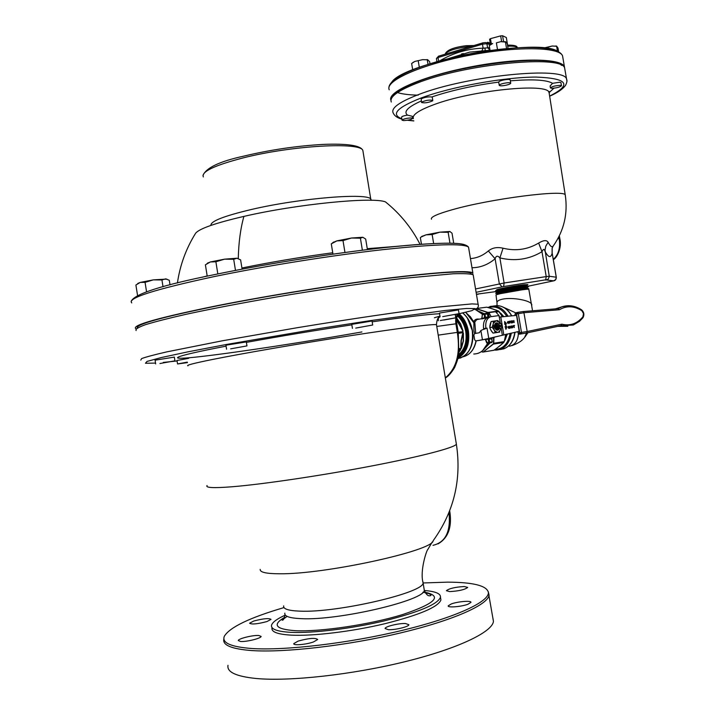 <?xml version="1.0" encoding="UTF-8"?>
<svg xmlns="http://www.w3.org/2000/svg" width="715" height="715" viewBox="0 0 715 715"><rect width="100%" height="100%" fill="white"/><g stroke="black" fill="none" stroke-linecap="round" stroke-linejoin="round"><path stroke-width="1.07" d="M473.366 275.954L473.16 274.748C470.434 273.747 463.713 273.434 452.997 273.791L403.117 278.385C369.664 282.407 332.421 287.77 291.38 294.455C251.51 301.131 214.563 308.111 185.846 314.35C168.383 318.327 154.878 321.786 145.333 324.726C138.209 327.318 135.144 329.257 136.127 330.544M458.494 314.198L458.056 314.305C456 315.547 455.276 318.702 455.884 323.788L457.314 332.359C460.558 353.344 456.563 368.511 445.329 377.842M188.671 358.331L176.998 360.494L177.552 363.926M174.326 357.116L155.075 360.181L155.664 363.926M246.326 341.922L225.913 345.202L226.557 349.188M372.041 321.017L351.762 324.351L352.423 328.346M458.449 309.908L439.457 313.072L440.082 316.817M440.065 316.709L438.349 318.148L438.349 320.731M443.827 320.043L455.777 317.826L440.288 320.517M284.981 615.266C276.857 618.967 272.379 622.282 271.548 625.232C270.77 629.2 277.179 631.56 290.782 632.337C312.473 633.41 351.494 628.682 384.357 620.87C419.035 612.147 437.741 604.282 440.476 597.266C440.833 593.638 435.471 591.376 424.37 590.501M425.595 593.155L428.446 593.459M440.61 598.044L440.923 599.965C438.197 607.044 419.499 614.972 384.831 623.721C351.968 631.568 312.938 636.27 291.237 635.143C277.626 634.339 271.208 631.935 271.986 627.931M284.043 618.511L283.069 618.984M423.092 582.966L447.626 582.144C473.41 582.269 486.995 585.728 488.39 592.521C489.123 601.807 455.759 617.42 402.554 630.299C349.483 643.187 285.374 650.766 251.832 648.505C230.784 646.905 221.623 642.812 224.34 636.234C229.783 627.243 249.651 617.697 283.953 607.598M449.681 591.6C458.824 591.064 464.839 589.678 467.708 587.435L464.321 586.523C455.232 587.069 449.252 588.463 446.383 590.697L449.681 591.6M253.762 621.031L249.606 623.212C251.662 624.615 257.445 624.061 266.963 621.55L271.012 619.396C268.956 618.001 263.209 618.547 253.762 621.031M240.589 641.489C246.434 641.981 261.19 638.334 261.127 636.43L258.723 635.483C252.851 635.036 238.301 638.62 238.274 640.542L240.589 641.489M313.492 641.945L317.692 639.487C315.27 637.637 308.746 638.173 298.11 641.105L293.794 643.598C292.864 645.734 306.127 644.635 313.492 641.945M405.503 623.525C398.818 623.158 385.045 626.501 385.063 628.503L388.343 629.692C395.011 630.103 409.007 626.698 408.9 624.713L405.503 623.525M451.326 603.934L448.198 605.837C447.331 607.875 461.354 606.776 467.914 604.264L470.944 602.396C471.712 600.368 457.895 601.467 451.326 603.934M492.903 618.1L493.448 621.38C492.376 632.015 458.002 648.63 405.11 661.661C352.325 674.701 289.486 681.627 256.211 678.499C236.12 676.453 226.718 672.055 228.005 665.325M187.276 362.121L177.552 363.962L187.446 362.621M159.946 363.524L174.925 360.843L159.946 363.524M230.65 348.849L246.961 345.899L230.65 348.849M355.739 328.096L372.694 325.012L355.739 328.096M442.728 316.62L459.075 313.653L442.728 316.62M456.814 323.698L458.244 332.243L462.945 331.697L463.043 331.018L456.563 320.15M458.422 333.351L463.088 332.663L463.4 333.154L463.088 332.538L462.319 334.942L461.05 340.724L460.862 346.337L461.023 348.58L461.488 348.017L459.227 348.759M459.173 349.564L460.692 349.251L459.119 350.296M458.976 351.887L460.415 349.671L459.101 350.52M463.168 333.181L461.282 340.733L461.264 347.991L463.195 340.948L463.168 333.181M456.599 319.391L462.811 331.063L460.496 324.118L456.715 318.372M474.599 333.592L473.902 330.482L473.866 322.814L474.867 322.948L475.707 333.396M473.643 321.938L474.778 322.099L474.867 322.948M465.724 312.419L470.336 316.825L473.866 322.814L465.769 312.41M473.661 321.893L474.59 321.875L473.688 322.018L465.814 312.401M481.722 318.684L476.735 319.632L478.21 319.355L476.735 319.632L474.778 322.099M479.247 319.158C476.565 318.667 474.706 319.525 473.67 321.705L473.509 321.652M481.874 318.935L486.146 317.862L485.467 317.317L481.678 318.72M480.489 340.17L482.026 339.902M488.908 338.418L489.605 338.463L489.149 339.214L488.157 339.062L488.711 342.378L486.87 342.7L487.424 343.289L485.521 339.151M485.869 328.274L480.882 330.491L479.381 332.725L474.626 333.592L473.875 335.094L474.653 339.786L475.707 340.948L482.446 339.786L488.765 338.463L487.022 328.105L483.599 328.694C482.983 322.715 484.404 318.97 487.871 317.46L490.141 317.022C486.674 318.541 485.253 322.286 485.869 328.274L483.599 328.694M482.723 314.064L488.926 312.616L491.134 316.647M488.658 312.616L495.575 311.731L499.034 315.565L499.213 317.103L516.525 315.378L519.215 331.349L488.756 338.454M489.954 325.486L491.08 321.652L489.847 327.604L489.927 325.37M489.909 325.522L489.802 327.658L490.615 329.731L493.055 333.119L499.696 332.055L495.361 332.707L498.543 332.153L500.598 329.704L500.902 328.337M489.266 317.013L489.015 315.78L487.952 316.03M488.408 312.643L488.971 315.771M489.257 316.084L488.005 316.307M482.357 314.171L482.026 318.148M491.607 316.584L499.034 315.565M522.996 333.61L526.437 333.011L527.187 331.519L521.485 332.421L518.295 313.572L517.606 312.375L516.507 313.894L519.689 332.734L521.163 333.851L520.082 332.663L518.152 333.038L517.91 331.635M517.571 312.375L522.987 311.579L523.845 312.232L527.187 331.519L561.901 324.199L561.043 325.674L526.49 333.002M568.318 305.698L561.919 306.824L558.147 308.639L559.443 309.729L524.015 312.723L514.979 314.26L515.667 312.857L517.347 312.419M514.988 314.287L515.667 312.857L522.987 311.579L558.066 308.657M485.789 339.071L482.446 339.786L480.882 330.491M475.859 340.939L485.288 339.33M486.012 328.516L483.93 329.284L484.672 328.534M509.84 326.237L509.974 327.032L510.903 326.88L511.091 326.022L511.422 327.971L511.028 327.095L510.099 327.247L510.018 328.203L509.974 327.032M510.993 326.862L510.054 327.014M513.084 326.862L512.53 327.828L511.493 325.96L512.476 327.595L512.896 325.736L512.548 327.828M513.2 325.924L514.577 325.468L514.022 325.79L514.308 327.506L513.79 325.826L513.2 325.924M514.577 325.468L513.155 325.691M512.458 320.767L513.906 322.108L513.871 320.534L514.201 322.483L512.762 321.142L512.789 322.715L512.458 320.767L513.906 322.108M512.101 320.82L511.073 321.223L511.091 321.839L512.208 321.893L511.216 322.045L511.243 322.733L512.467 322.76L511.127 322.974L510.796 321.026L512.047 321.071M512.432 322.536L511.323 322.706M512.172 321.661L511.171 321.822M509.804 321.187L510.59 321.643L509.554 322.42L509.688 323.207L509.125 321.294L509.804 321.187L509.125 321.294M508.982 322.322L508.294 323.466L507.275 322.617L507.954 321.446L508.982 322.322L507.954 321.446M505.112 326.648L505.755 326.683L505.666 325.37L505.317 324.092L504.727 324.333L504.62 321.527L506.399 323.663L505.809 323.895L506.283 326.719L506.917 326.755L505.934 329.329L505.112 326.648L505.755 326.683M509.303 326.88L508.302 326.969L509.589 327.702L509.241 328.328L508.15 327.854L509.366 327.765L508.079 327.032L508.615 326.389L509.393 326.862L508.615 326.389M511.002 326.04L511.332 327.988M510.161 328.176L510.099 327.247M511.636 325.942L512.387 327.613M512.816 325.754L513.004 326.88M514.228 327.524L514.022 325.79M513.781 320.561L514.112 322.501M512.932 322.688L512.762 321.142M511.091 321.839L511.073 321.223M511.243 322.733L511.216 322.045M510.805 321.035L512.012 320.838M510.054 322.34L510.501 321.661L509.992 321.187M509.607 323.225L509.554 322.42M509.518 322.188L509.312 321.509L510.349 321.687L509.518 322.188L509.402 321.491M509.429 322.206L509.983 322.116M508.311 323.466L508.901 322.34M508.249 323.243L507.435 322.608L507.909 321.687M508.74 322.358L507.999 321.67L507.516 322.581L508.258 323.243L508.74 322.358M505.317 324.092L504.727 324.315M506.399 323.663L505.809 323.895M504.62 321.661L506.309 323.681M506.283 326.719L505.72 323.922M506.917 326.755L505.898 329.222M506.193 326.737L506.837 326.773M508.964 328.167L508.285 327.819M508.401 327.139L508.579 326.63M509.205 327.273L508.32 327.157M509.026 328.391L509.116 327.291M491.142 321.571L496.031 320.758L493.386 323.341L493.404 321.142L491.134 321.571L495.45 320.91L493.493 321.205L493.252 323.341M493.001 333.065L495.361 332.707L494.145 329.91L495.415 332.618L492.966 333.074L491.366 331.036M493.055 333.119L491.464 331.179M490.669 329.758L491.509 331.179M493.645 329.213L492.143 327.318L493.171 324.118L494.145 329.91L492.251 327.238L492.921 324.932M500.026 323.52L499.383 322.483L496.156 320.74M494.476 330.643L497.309 332.404M499.267 328.632C498.4 330.419 497.229 330.679 495.736 329.409L494.557 326.889L494.583 324.968C495.379 322.662 496.639 322.259 498.364 323.761L498.31 323.707M497.881 320.579L499.383 322.474L497.881 320.579L496.541 320.686M498.462 332.234L499.794 331.966M501.483 328.203L501.993 325.683L500.679 323.421L497.461 323.913L497.3 326.389L498.534 328.668L501.483 328.212L496.907 329.633M497.399 323.94C496.085 322.983 495.129 323.403 494.548 325.191L494.521 325.316M496.13 329.552L496.594 329.016M495.826 324.208L495.182 323.886M496.559 329.642L497.381 328.873M498.534 328.668L497.756 328.793L496.523 326.523L496.621 324.056L495.316 323.761M495.772 329.383L497.184 329.57L498.078 328.855M499.07 328.677L498.605 329.481M496.076 329.535L497.211 328.989L496.505 329.642M495.039 324.351L494.843 326.835L495.924 329.123L494.95 326.818L495.039 324.351L495.718 324.244M497.452 323.931L496.514 324.083L496.425 326.541L497.756 328.793L496.818 328.963L495.736 326.666L495.835 324.208L495.146 323.913M495.835 324.208L496.514 324.101M495.129 328.569L495.638 329.257C497.05 330.5 498.212 330.294 499.142 328.65M496.514 324.083L495.415 323.734M496.523 326.523L497.783 328.802M495.727 324.226L495.629 326.683L496.818 328.963M496.711 328.98L496.022 329.106M495.602 329.266L496.425 329.132M497.989 328.864L497.211 328.989M494.914 324.235L495.611 324.136M498.141 328.239L497.229 324.842M498.829 323.689L498.31 326.219L499.633 328.48M500.956 325.834L500.169 327.139L499.365 326.067L499.597 324.959L500.956 325.834M483.134 339.705L478.675 340.492M493.645 337.811L493.475 343.781L483.143 352.039L481.401 351.637M476.235 308.773L488.247 312.678L488.828 315.851M496.809 348.205L493.859 350.279L483.018 352.057M483.143 352.039L493.386 344.112L503.753 342.458L501.385 344.55M482.795 352.075L481.329 351.682L482.813 352.093M486.665 307.182L476.708 308.469L486.665 307.182L492.099 308.737M476.485 308.621L488.086 312.473L498.543 311.079L501.492 315.378M496.246 310.131L498.543 311.079M502.234 316.834L501.447 315.288M493.94 337.677L493.725 343.37L504.147 341.716L503.753 342.458M505.21 337.185L505.693 334.325M505.174 337.409L504.147 341.716M503.807 342.378L493.475 343.781M498.4 346.981L502.18 343.915M498.802 346.712L500.473 345.309M494.315 309.479L493.475 309.148M505.523 335.469L505.728 334.325M489.328 307.888L490.374 308.228M503.762 316.682L501.581 314.153M505.344 339.402L507.319 333.968M507.382 333.959L504.888 340.411M500.858 313.331L503.852 316.673M496.961 302.517L495.987 294.848L501.528 293.347C511.028 291.345 528.662 288.69 528.805 289.226L528.823 289.298M497.3 294.187L497.577 293.963C499.749 292.605 524.024 288.154 526.767 288.047L526.982 288.127M497.005 292.015L497.283 291.783C499.472 290.406 523.568 285.982 526.32 285.884L526.553 285.973M496.711 289.834L496.925 289.655C498.239 288.878 515.649 285.669 524.024 284.722C516.033 285.848 497.649 289.459 495.736 290.639L496.925 289.655M498.847 293.928L528.689 288.645M527.849 288.878L525.06 289.45M528.26 286.492L524.417 286.894C516.373 288.047 497.908 291.666 496.022 292.819L495.781 293.338M495.486 291.166L495.736 290.639M527.876 284.588L524.024 284.722M553.267 259.429C558.585 254.558 560.551 247.605 559.166 238.587L557.852 238.685M431.485 219.201C430.287 217.163 437.142 214.026 452.059 209.79C490.159 198.788 565.216 189.189 565.261 195.034C568.005 213.562 564.046 230.471 553.383 245.781C552.177 247.783 550.425 246.612 548.146 242.287C546.698 239.882 543.534 240.133 538.645 243.055C527.679 249.58 515.81 251.296 503.047 248.212C497.211 246.827 492.313 247.748 488.345 250.965C482.848 255.595 476.887 258.133 470.452 258.589M552.025 252.109L552.159 253.173C550.809 258.187 548.45 257.606 545.062 251.448C544.294 248.65 543.275 248.749 541.988 251.716C529.037 259.456 514.997 261.52 499.883 257.901C497.667 255.416 496.076 255.711 495.12 258.785C488.005 264.684 480.292 267.678 471.98 267.741M552.212 247.873L552.159 253.173L556.243 277.206L549.281 276.258L546.215 276.598L504.111 282.997L475.547 288.958M548.146 242.287L545.858 245.996L545.009 250.08L549.326 276.625L547.976 279.458L503.619 286.545L476.11 292.319M538.645 243.055L541.988 251.716L546.215 276.598L545.625 280.128M503.047 248.212L499.883 257.901L504.111 282.997L503.619 286.545M488.345 250.965L495.12 258.785L499.347 283.855L502.028 286.831M560.372 245.406L560.256 244.709M412.707 118.288L411.143 117.912C406.192 118.216 403.162 118.985 402.071 120.218L403.662 120.594C408.596 120.281 411.617 119.512 412.707 118.288L412.376 116.313L407.461 115.115C403.707 115.75 401.741 116.447 401.571 117.189L402.053 120.111M421.716 102.084L421.537 102.513C424.674 103.255 428.365 102.701 432.611 100.851L432.798 100.413C429.644 99.68 425.943 100.234 421.716 102.084M432.334 97.651L431.851 96.945C427.954 96.641 424.397 97.285 421.18 98.885L421.519 102.388M510.197 79.982L510.179 79.865C509.42 79.24 507.123 79.302 503.306 80.053C500.294 80.768 498.757 81.456 498.695 82.109L499.231 85.282M560.962 82.69L559.738 82.225L552.57 83.324L550.094 85.97L550.416 87.856M391.284 102.013C389.326 97.026 397.638 90.841 416.21 83.458C464.527 63.841 563.822 54.322 564.698 68.39L564.975 69.981M392.937 96.382C395.413 92.056 403.466 87.221 417.086 81.894C461.425 63.876 552.829 53.804 561.498 65.378M564.707 68.425L564.43 66.817C561.624 58.031 517.866 57.62 470.068 67.013C422.225 76.308 386.77 92.003 390.962 100.323M449.092 58.371L469.666 52.115L490.043 50.247M449.074 58.38L469.666 52.115L449.842 58.192M490.016 50.113L487.675 47.842L489.578 47.512M481.865 50.926L483.099 48.173L487.675 47.842L486.835 43.713L490.436 44.732M488.032 43.24L491.527 44.035M486.665 42.855L492.152 43.74M501.626 41.586L500.661 35.884L490.454 38.664L491.268 43.49M490.454 38.664L489.587 39.28L490.124 42.4M500.661 35.884L502.574 35.75L506.318 37.511L507.605 45.108M502.574 35.75L503.557 41.524M548.226 48.593L547.976 47.172L543.811 48.003L552.159 46.019L547.976 47.172M556.565 46.269L552.159 46.019L556.645 46.216L557.396 51.14M558.63 51.775L557.986 48.012L556.645 46.216M556.762 46.18L555.832 45.966M412.707 69.847L411.643 63.483L414.807 61.445L412.823 62.554M429.983 63.689L429.626 61.579L427.57 59.792L422.637 59.649L414.807 61.445L422.637 59.649L427.57 59.792M428.017 64.314L427.275 59.89M419.312 67.29L418.23 60.846M427.91 59.81L426.998 59.604M490.079 50.479L489.266 45.635L492.68 43.526L490.267 44.857M496.371 42.855L500.777 41.658L496.371 42.855L497.497 49.514M508.052 48.414L507.266 43.767L506.22 42.122L500.777 41.658L505.541 41.863M506.551 48.549L505.425 41.926M505.755 41.845L504.736 41.613M503.861 83.315C500.777 84.057 499.24 84.745 499.249 85.398C500.026 86.014 502.305 85.952 506.113 85.201C509.196 84.468 510.733 83.771 510.733 83.119C509.974 82.502 507.677 82.565 503.861 83.315M560.274 85.353C555.108 85.666 551.828 86.533 550.434 87.954L551.658 88.311C556.806 87.999 560.077 87.132 561.481 85.711L560.274 85.353M497.318 294.178L497.283 293.99C495.289 293.123 526.848 287.323 527.089 287.77L527.134 288.038M497.014 292.006L496.988 291.818C495.012 290.916 526.419 285.133 526.651 285.616L526.66 285.643M526.705 285.884L527.876 284.597C527.545 284.043 493.43 290.299 495.504 291.264M495.799 293.436C494.163 292.766 515.256 288.511 524.479 287.198L528.313 286.751L527.08 287.761M521.396 289.611L528.421 289.173M487.961 338.624L488.157 339.062L485.637 339.652M137.253 328.006C135.6 324.378 162.948 316.861 219.299 305.439C269.582 295.501 336.068 284.793 386.457 278.484C438.098 272.236 466.287 270.485 471.024 273.219L471.4 274.104M472.713 274.506L472.847 272.889C468.084 270.118 439.582 271.897 387.342 278.207C336.363 284.597 269.072 295.438 218.218 305.484C158.703 317.585 131.238 325.316 135.832 328.685L136.091 328.811M177.418 283.006C179.983 265.202 186.034 248.641 195.57 233.313C199.101 228.72 215.206 223.08 243.895 216.395C297.047 204.07 372.622 196.688 385.439 201.88L388.88 204.731M170.027 284.892L169.294 280.271L165.63 278.859L161.939 279.958L153.314 279.869L145.065 282.354L140.256 282.407L135.895 285.017L137.548 295.438M163.02 286.778L161.939 279.958M146.566 291.827L145.065 282.354M166.818 279.091L153.314 279.869L140.256 282.407L137.95 283.417M242.108 269.135L240.615 259.894L236.96 258.231L233.689 259.286L224.582 259.161L215.885 261.77L210.398 261.94L205.402 264.818L207.216 276.16M235.485 270.404L233.689 259.286M217.834 273.925L215.885 261.77M236.96 258.231L224.582 259.161L210.398 261.94L207.502 263.209M367.421 249.589L365.687 239.069L362.836 237.273L360.396 238.184L351.494 238.024L343.003 240.606L336.89 240.875L331.286 243.86L332.967 254.138M362.38 250.214L360.396 238.184M344.961 252.475L343.003 240.606M362.836 237.273L351.494 238.024L336.89 240.875L333.11 242.448M453.721 243.27L452.032 233.215L449.887 231.49L448.144 232.312L439.94 232.152L432.146 234.556L426.015 234.842L421.189 236.978M449.958 243.172L448.144 232.312M433.639 243.511L432.146 234.556M421.457 244.226L420.357 237.657M449.887 231.49L439.94 232.152L426.015 234.842L421.805 236.468M140.792 360.083L141.633 358.59C145.896 356.991 154.306 354.747 166.845 351.869L221.865 340.885L296.805 327.783C350.359 318.962 402.465 311.329 436.811 307.173L471.998 303.902L478.112 304.241L478.344 304.876M177.079 360.95L163.243 362.433M155.53 363.086L145.476 363.247L147.022 361.424L161.241 357.563L188.099 351.807L226.083 344.541L321.795 328.158L370.191 320.651L445.445 310.453L466.52 308.469L475.162 308.603L471.9 310.65L455.249 314.671M458.324 314.243C456.662 316.566 456.161 319.712 456.814 323.689L436.767 326.442M445.347 377.967C448.055 376.608 451.129 373.176 454.561 367.662C458.583 358.233 458.056 357.223 458.851 352.987L458.244 332.243L438.215 335.138M361.924 331.948C306.574 341.761 238.408 352.254 201.442 356.49C164.101 360.816 169.124 357.071 226.074 346.158M246.398 342.369C280.173 336.247 315.324 330.401 351.843 324.842M372.175 321.822C406.889 316.843 429.349 314.144 439.564 313.742M439.957 316.102L434.407 317.764M207.082 485.512C205.25 487.8 213.597 488.211 232.134 486.763C262.664 484.296 321.098 475.654 370.906 466.117C420.804 456.572 454.266 447.751 456.385 444.238L456.224 443.246M436.543 325.102L436.472 324.681C433.63 323.832 399.542 328.105 349.537 335.844C299.621 343.566 241.634 353.594 211.783 359.618C193.667 363.3 185.748 365.365 188 365.821M260.18 569.381C259.84 572.268 266.275 573.734 279.494 573.779C324.807 574.485 433.379 550.657 433.147 540.746C453.98 511.725 461.72 479.559 456.385 444.238L436.472 324.681C436.713 321.267 437.383 318.89 438.501 317.558M283.676 605.873C283.024 608.957 288.404 610.708 299.826 611.137C337.4 613.032 424.969 592.476 423.066 582.797C419.678 570.722 426.757 549.862 427.776 549.549L432.298 541.907M422.842 581.358L424.263 590.036C426.212 600.055 338.66 620.808 301.042 618.645C289.602 618.144 284.204 616.303 284.838 613.121M448.949 512.637L449.029 513.173C450.808 531.647 445.463 542.372 432.995 545.331M449.994 512.7L448.689 513.272M424.013 588.525L424.263 590.036C426.194 594.889 428.428 596.685 430.957 595.443C430.734 594.049 428.062 592.976 422.931 592.226M425.05 592.27C442.871 596.087 435.364 603.523 402.527 614.596C370.245 624.544 320.508 631.971 295.34 630.693C275.579 629.254 271.986 624.821 284.543 617.385M223.884 638.039L223.831 639.121C222.445 645.216 231.749 649.023 251.743 650.561C284.856 652.84 347.588 645.582 400.4 632.972C453.319 620.37 487.845 604.819 489.078 595.211L488.3 591.779M457.341 315.869C461.72 319.694 464.536 324.968 465.769 331.715C467.056 341.868 464.678 349.501 458.619 354.622M463.043 331.018L460.657 323.922L456.751 318.095M458.261 332.377L462.945 331.697M463.088 332.538L458.404 333.226M461.488 348.017L463.427 340.948L463.4 333.154M459.218 348.866L461.023 348.58M460.692 349.251L459.182 349.492M458.932 352.263L460.639 349.707M457.743 315.011C462.408 318.935 465.402 324.449 466.716 331.554C468.057 342.655 465.295 350.725 458.431 355.766M458.172 357.125C465.805 352.048 468.906 343.477 467.494 331.411C466.144 324.083 463.079 318.363 458.288 314.26M457.957 358.126C466.403 353.219 469.898 344.264 468.441 331.26C467.11 323.967 464.089 318.211 459.396 313.983M462.864 313.152C467.762 317.353 470.908 323.198 472.284 330.696C473.634 346.319 468.817 355.632 457.841 358.635M465.992 354.569C471.668 348.75 473.822 340.787 472.463 330.67C471.069 323.135 467.896 317.29 462.936 313.134M471.444 345.729L472.964 338.454L472.776 331.787L467.252 317.737M476.002 340.921C474.117 349.698 469.853 354.971 463.222 356.749M489.185 317.21L488.354 317.371M483.742 328.668L483.867 329.32M486.146 317.862L487.666 317.54M490.544 338.016L493.386 337.909L495.209 336.854M492.117 341.842L491.849 338.177L489.605 338.463M499.293 317.103L500.366 323.466M501.17 328.292L502.323 335.085M487.862 312.83L488.39 315.95M488.211 317.353L487.612 313.965L486.835 313.411L487.442 314.001M487.442 313.974L487.943 316.977L485.467 317.317L484.967 314.314L487.442 313.974M475.126 309.345L482.437 314.126L482.187 314.823L484.967 314.314L484.457 313.742L484.377 318.461M476.592 309.944L482.473 314.117M486.835 313.411L484.404 313.742M484.332 313.751L482.518 314.1M515.193 315.512L514.979 314.26L515.113 315.521M518.152 333.038L519.617 334.146L523.023 333.61M520.082 332.663L521.485 332.421L521.163 333.851L519.617 334.146M526.437 333.011L521.163 333.851M561.901 324.199C570.141 326.129 577.139 323.672 582.895 316.834L583.512 313.608L581.849 310.703C574.1 305.859 566.629 305.528 559.443 309.729M581.492 309.774L581.849 310.703M561.043 325.674L573.35 324.994L579.561 321.258L582.895 317.844L582.895 316.834M567.862 326.281L557.897 326.344M555.448 308.871L563.17 306.431M503.789 334.745L500.795 316.977M489.873 327.738L492.126 327.184L489.873 327.738M491.08 321.652L490.177 324.136M484.037 313.572L479.461 311.534M484.904 348.294L490.141 342.851M491.804 338.919L492.009 338.168M489.48 342.968L485.583 347.365M483.438 351.995L493.859 350.279M476.682 308.487L486.718 307.191M498.453 311.025L488.059 312.41M495.611 309.935L496.514 310.23M499.07 311.579L496.46 311.928M496.639 312.008L499.15 311.669M500.84 314.251L501.367 315.279M504.191 341.6L493.833 343.245M505.094 337.435L504.942 338.597M493.958 350.234L483.59 351.941M496.925 348.089L496.183 348.679M490.624 308.299L497.685 310.703M499.401 312.035L503.271 316.727M506.676 334.111L504.236 341.43M503.378 342.807L497.068 347.999M495.146 349.412C503.235 348.983 508.231 343.629 510.117 333.351M506.81 316.37C501.769 308.451 495.683 305.546 488.542 307.673M494.288 350.01L495.951 350.136C504.361 349.537 509.482 343.852 511.305 333.092M514.836 332.314C513.138 342.932 508.159 348.679 499.91 349.555M508.043 316.245C504.388 309.926 499.678 306.52 493.913 306.038L489.909 306.494M493.457 306.029L497.425 305.591C503.235 306.074 507.963 309.506 511.618 315.878M518.357 333.673C517.964 340.769 514.979 344.961 509.402 346.239M503.154 307.11L515.703 312.848M526.633 332.967L524.47 337.623C521.959 340.93 517.749 343.602 511.851 345.631M496.997 305.573L497.014 302.981C496.711 301.319 498.534 300.041 502.493 299.165C512.315 297.02 530.941 300.434 531.737 304.519L531.835 305.064M527.509 286.34L553.696 280.834L546.653 280.012M476.431 294.223L496.532 291.506M553.642 280.879C555.394 280.557 556.279 279.333 556.297 277.223L555.716 279.547L553.696 280.834M478.165 294.294L476.896 294.24M413.404 118.672C411.903 114.999 418.615 110.369 433.549 104.792C471.712 90.233 548.405 82.502 549.093 92.664L565.359 195.687M558.853 236.772L559.166 238.587L559.845 238.622M548.736 92.056L549.379 91.52L549.281 93.817M412.537 117.26L413.163 117.412M421.278 100.976C407.908 106.946 403.296 111.656 407.461 115.115M549.638 96.096C572.331 84.62 567.799 78.284 536.036 77.077C504.218 77.068 450.682 86.873 420.929 98.062C396.95 107.554 390.578 114.463 401.83 118.77M407.916 120.174L413.797 120.826M431.851 96.945C451.442 90.376 473.723 85.434 498.695 82.109M553.902 88.213L549.102 92.628M510.349 80.84C532.63 79.008 546.707 79.83 552.57 83.324M549.656 96.221C557.566 92.718 562.857 89.089 565.547 85.317C567.013 82.332 567.361 80.321 566.566 79.285C565.788 65.789 466.502 75.593 418.096 94.746C399.488 101.959 391.141 107.947 393.062 112.72C394.421 115.857 397.361 117.984 401.884 119.11M564.698 68.39L566.843 80.598M389.246 89.777C384.59 81.161 419.768 65.02 467.717 55.609C515.622 46.082 559.702 46.761 562.571 55.94L562.857 57.611M418.186 95.149C409.901 94.979 403.305 94.219 398.38 92.852M391.042 83.7C397.048 63.072 545.563 35.348 559.094 52.642M507.686 46.252C513.182 45.93 516.31 46.404 517.088 47.664L517.088 47.664C517.508 45.921 514.308 45.072 507.489 45.117M485.288 50.765L484.967 48.388M439.788 60.811C453.39 52.874 467.833 48.665 483.099 48.173L482.482 44.16L486.835 43.713L486.111 42.694L491.276 44.16M463.445 53.58L461.586 53.911M445.159 54.188C447.322 50.971 454.526 48.513 466.77 46.788L470.568 46.52M485.664 42.56L482.741 42.855L482.482 44.16L438.072 57.531L438.617 61.133M436.874 61.624L436.463 58.514L438.072 57.531L438.358 56.235L482.956 42.837M489.069 43.338L488.98 42.837M438.59 56.217L436.454 58.442M480.382 312.223L483.358 313.706M475.1 309.354L482.33 314.162M473.616 321.652L470.202 316.459M470.014 353.004C473.124 350.028 475.18 345.997 476.163 340.894C474.456 349.018 470.55 354.193 464.455 356.419M474.662 346.096L476.262 340.876M487.63 343.254C484.609 350.279 479.979 353.862 473.75 354.014M482.607 350.654L487.764 343.236C485.583 348.5 482.259 351.896 477.781 353.425M491.616 338.83L489.149 339.214L489.659 342.226L488.711 342.378L489.275 342.968L489.659 342.226L492.117 341.833L491.732 342.583L492.286 341.806L491.616 338.83M491.732 342.583L487.424 343.289L491.732 342.583M131.757 302.901C126.966 298.235 154.252 289.512 213.606 276.714C264.327 266.159 331.581 255.425 382.623 249.687C434.943 244.11 463.579 243.261 468.531 247.149L468.799 248.775M214.366 274.649C265.739 263.915 334.155 253.083 385.01 247.551C437.035 242.233 464.285 241.777 466.761 246.201M207.18 275.919L202.059 277.277M238.283 258.553C238.622 242.68 240.49 228.63 243.895 216.395M395.878 246.425L367.269 248.668M332.743 252.753C301.185 257.025 270.913 262.11 241.929 268M371.228 200.289L370.942 199.342C369.324 192.532 300.711 197.921 251.51 209.459C223.777 216.046 210.255 221.355 210.952 225.395M203.337 176.936C201.165 171.716 214.437 165.371 243.163 157.899C292.131 145.413 360.923 141.722 362.871 150.525L363.149 152.224M473.16 274.748L478.112 304.241C478.889 306.708 477.799 308.451 474.832 309.479M455.232 314.573L455.777 317.826M449.672 510.796L449.994 512.753C451.907 527.831 447.903 538.216 437.973 543.918M284.999 614.596C284.266 618.743 283.283 620.575 282.05 620.102L287.117 616.375M440.923 599.965L440.476 597.266M493.448 621.38L488.39 592.521M174.326 357.062L174.925 360.843M246.318 341.859L246.961 345.899M372.032 320.964L372.694 325.012M458.44 309.863L459.075 313.653M462.963 313.125C467.923 317.335 471.087 323.18 472.463 330.67C473.911 344.666 469.844 353.809 460.254 358.09M488.399 317.362L489.132 317.219M487.871 317.46L490.141 317.022M481.722 318.711L482.455 314.117L486.924 313.402M488.926 312.616L495.575 311.731M519.287 334.155L518.08 333.056L517.839 331.653M555.376 308.88L561.919 306.824C568.568 304.67 575.146 305.689 581.653 309.881C584.075 312.187 584.504 314.815 582.94 317.782M567.817 326.281L557.789 326.362M558.361 308.63L523.031 311.579M495.379 320.856L495.942 320.767M497.971 310.819L490.713 308.326M499.222 311.776L503.414 316.718M506.828 334.075L503.977 342.047M503.655 342.548L497.059 348.008M489.659 307.986L492.832 308.934M487.532 307.405L497.425 305.591C503.351 306.074 508.142 309.497 511.797 315.86M515.023 332.269C513.817 340.966 509.956 346.525 503.449 348.965M525.096 336.881L527.92 332.69M532.541 310.784L528.805 289.226M497.569 293.963L497.077 294.374M526.767 288.047L528.269 288.61M497.283 291.783L496.022 292.819M526.32 285.884L527.831 286.456M556.297 277.223L552.096 252.556L552.096 248.382L553.053 246.246M559.353 235.771L559.836 238.604C562.213 248.248 556.431 258.562 553.294 259.599M407.407 120.263L413.815 120.942M388.915 88.186C388.129 77.327 424.299 62.679 470.747 53.661C517.204 45.152 558.442 44.974 562.571 55.94L564.43 66.817M445.15 54.188C446.544 50.121 453.569 47.288 466.216 45.688L473.75 45.563M491.125 43.445L487.684 42.265L486.861 42.829M490.812 44.437L490.311 44.831M510.179 79.865L510.733 83.119M560.944 82.591L561.481 85.711M432.298 97.401L432.798 100.413M496.281 291.416L496.988 291.684M496.559 293.579L497.291 293.856M501.689 344.335L500.044 345.72M486.683 342.869L487.344 343.298M486.683 342.851L485.422 339.554M131.149 301.381C134.125 294.106 161.787 285.214 214.143 274.694C269.501 263.12 344.192 251.537 396.021 246.407C425.47 243.547 446.348 242.617 458.673 243.609C463.946 244.199 467.226 245.37 468.531 247.149L472.847 272.889M420.054 244.324C411.572 227.772 400.034 213.624 385.439 201.88M202.971 175.425C206.17 167.793 219.702 161.376 243.565 156.174C270.279 149.81 296.823 145.887 323.18 144.403C347.696 143.456 360.923 145.494 362.871 150.525L370.942 200.28M138.353 283.104L137.62 283.676M208.002 262.816L207.073 263.549M333.637 242.028L332.153 243.216M422.252 236.111L420.402 237.621M471.158 274.06L471.024 273.219"/></g></svg>

